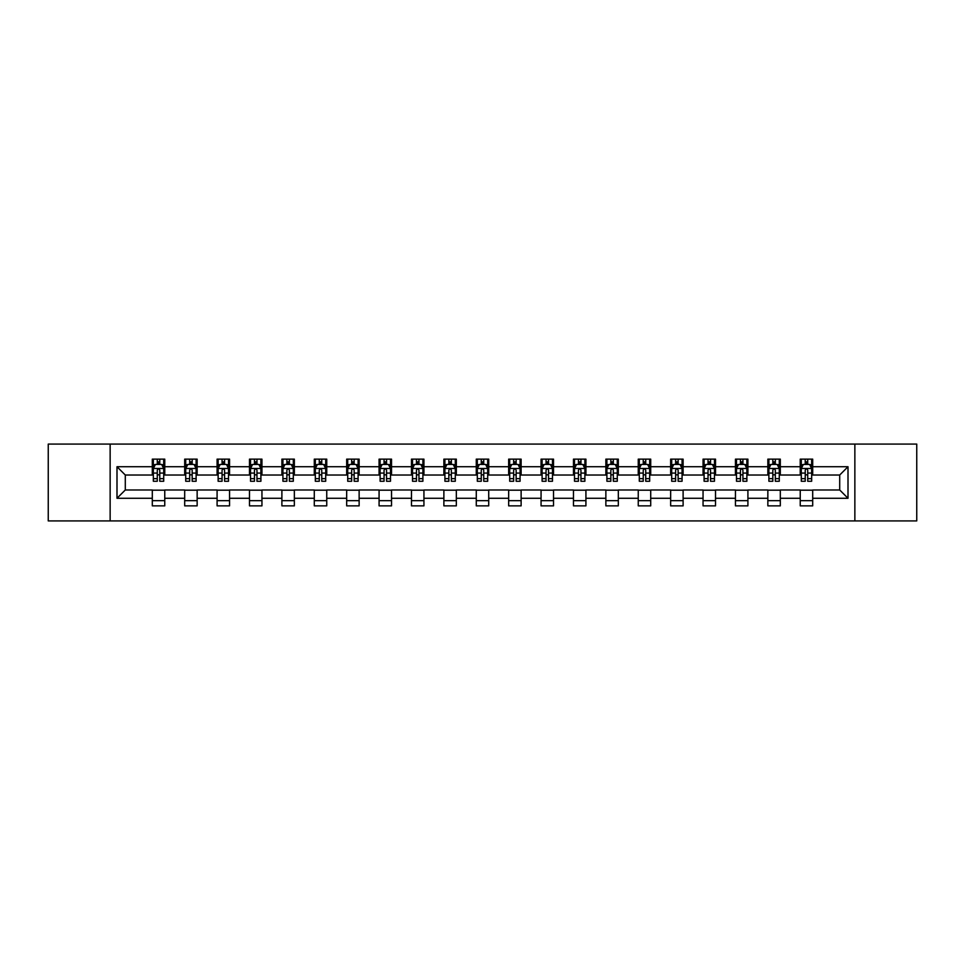 <?xml version="1.0" encoding="UTF-8"?>
<svg xmlns="http://www.w3.org/2000/svg" width="965" height="965" viewBox="0 0 965 965"><rect width="100%" height="100%" fill="white"/><g stroke="black" fill="none" stroke-linecap="round" stroke-linejoin="round"><path stroke-width="1.45" d="M854.857 520.919L916.75 520.919L916.75 444.081L854.857 444.081L854.857 520.919L110.143 520.919L110.143 444.081L48.25 444.081L48.25 520.919L110.143 520.919M854.857 444.081L110.143 444.081M812.699 466.722L812.699 459.135L800.238 459.135L800.238 466.722L780.311 466.722L780.311 459.135L767.851 459.135L767.851 466.722L747.911 466.722L747.911 459.135L735.451 459.135L735.451 466.722L715.511 466.722L715.511 459.135L703.051 459.135L703.051 466.722L683.111 466.722L683.111 459.135L670.651 459.135L670.651 466.722L650.712 466.722L650.712 459.135L638.251 459.135L638.251 466.722L618.324 466.722L618.324 459.135L605.863 459.135L605.863 466.722L585.924 466.722L585.924 459.135L573.463 459.135L573.463 466.722L553.524 466.722L553.524 459.135L541.063 459.135L541.063 466.722L521.124 466.722L521.124 459.135L508.664 459.135L508.664 466.722L488.724 466.722L488.724 459.135L476.276 459.135L476.276 466.722L456.336 466.722L456.336 459.135L443.876 459.135L443.876 466.722L423.937 466.722L423.937 459.135L411.476 459.135L411.476 466.722L391.537 466.722L391.537 459.135L379.076 459.135L379.076 466.722L359.137 466.722L359.137 459.135L346.676 459.135L346.676 466.722L326.749 466.722L326.749 459.135L314.288 459.135L314.288 466.722L294.349 466.722L294.349 459.135L281.889 459.135L281.889 466.722L261.949 466.722L261.949 459.135L249.489 459.135L249.489 466.722L229.549 466.722L229.549 459.135L217.089 459.135L217.089 466.722L197.15 466.722L197.15 459.135L184.689 459.135L184.689 466.722L164.762 466.722L164.762 459.135L152.301 459.135L152.301 466.722L116.994 466.722L116.994 498.278L125.293 489.979L152.301 489.979L152.301 505.865L164.762 505.865L164.762 489.979L184.689 489.979L184.689 505.865L197.15 505.865L197.15 489.979L217.089 489.979L217.089 505.865L229.549 505.865L229.549 489.979L249.489 489.979L249.489 505.865L261.949 505.865L261.949 489.979L281.889 489.979L281.889 505.865L294.349 505.865L294.349 489.979L314.288 489.979L314.288 505.865L326.749 505.865L326.749 489.979L346.676 489.979L346.676 505.865L359.137 505.865L359.137 489.979L379.076 489.979L379.076 505.865L391.537 505.865L391.537 489.979L411.476 489.979L411.476 505.865L423.937 505.865L423.937 489.979L443.876 489.979L443.876 505.865L456.336 505.865L456.336 489.979L476.276 489.979L476.276 505.865L488.724 505.865L488.724 489.979L508.664 489.979L508.664 505.865L521.124 505.865L521.124 489.979L541.063 489.979L541.063 505.865L553.524 505.865L553.524 489.979L573.463 489.979L573.463 505.865L585.924 505.865L585.924 489.979L605.863 489.979L605.863 505.865L618.324 505.865L618.324 489.979L638.251 489.979L638.251 505.865L650.712 505.865L650.712 489.979L670.651 489.979L670.651 505.865L683.111 505.865L683.111 489.979L703.051 489.979L703.051 505.865L715.511 505.865L715.511 489.979L735.451 489.979L735.451 505.865L747.911 505.865L747.911 489.979L767.851 489.979L767.851 505.865L780.311 505.865L780.311 489.979L800.238 489.979L800.238 505.865L812.699 505.865L812.699 489.979L839.707 489.979L839.707 475.021L812.699 475.021L812.699 466.722L848.006 466.722L848.006 498.278L812.699 498.278M800.238 498.278L780.311 498.278M767.851 498.278L747.911 498.278M735.451 498.278L715.511 498.278M703.051 498.278L683.111 498.278M670.651 498.278L650.712 498.278M638.251 498.278L618.324 498.278M605.863 498.278L585.924 498.278M573.463 498.278L553.524 498.278M541.063 498.278L521.124 498.278M508.664 498.278L488.724 498.278M476.276 498.278L456.336 498.278M443.876 498.278L423.937 498.278M411.476 498.278L391.537 498.278M379.076 498.278L359.137 498.278M346.676 498.278L326.749 498.278M314.288 498.278L294.349 498.278M281.889 498.278L261.949 498.278M249.489 498.278L229.549 498.278M217.089 498.278L197.15 498.278M184.689 498.278L164.762 498.278M152.301 498.278L116.994 498.278M800.238 466.722L800.238 475.021L780.311 475.021L780.311 466.722M767.851 466.722L767.851 475.021L747.911 475.021L747.911 466.722M735.451 466.722L735.451 475.021L715.511 475.021L715.511 466.722M703.051 466.722L703.051 475.021L683.111 475.021L683.111 466.722M670.651 466.722L670.651 475.021L650.712 475.021L650.712 466.722M638.251 466.722L638.251 475.021L618.324 475.021L618.324 466.722M605.863 466.722L605.863 475.021L585.924 475.021L585.924 466.722M573.463 466.722L573.463 475.021L553.524 475.021L553.524 466.722M541.063 466.722L541.063 475.021L521.124 475.021L521.124 466.722M508.664 466.722L508.664 475.021L488.724 475.021L488.724 466.722M476.276 466.722L476.276 475.021L456.336 475.021L456.336 466.722M443.876 466.722L443.876 475.021L423.937 475.021L423.937 466.722M411.476 466.722L411.476 475.021L391.537 475.021L391.537 466.722M379.076 466.722L379.076 475.021L359.137 475.021L359.137 466.722M346.676 466.722L346.676 475.021L326.749 475.021L326.749 466.722M314.288 466.722L314.288 475.021L294.349 475.021L294.349 466.722M281.889 466.722L281.889 475.021L261.949 475.021L261.949 466.722M249.489 466.722L249.489 475.021L229.549 475.021L229.549 466.722M217.089 466.722L217.089 475.021L197.15 475.021L197.15 466.722M184.689 466.722L184.689 475.021L164.762 475.021L164.762 466.722M152.301 466.722L152.301 475.021L125.293 475.021L116.994 466.722M125.293 475.021L125.293 489.979M848.006 498.278L839.707 489.979M839.707 475.021L848.006 466.722M152.301 464.334L153.339 464.334M157.283 464.334L159.768 464.334M163.712 464.334L164.762 464.334M152.301 474.816L153.339 474.816M157.283 474.816L159.768 474.816M163.712 474.816L164.762 474.816M152.301 490.184L164.762 490.184M152.301 500.666L164.762 500.666M184.689 490.184L197.15 490.184M184.689 500.666L197.15 500.666M184.689 464.334L185.726 464.334M189.683 464.334L192.168 464.334M196.112 464.334L197.15 464.334M184.689 474.816L185.726 474.816M189.683 474.816L192.168 474.816M196.112 474.816L197.15 474.816M217.089 490.184L229.549 490.184M217.089 500.666L229.549 500.666M217.089 464.334L218.126 464.334M222.071 464.334L224.568 464.334M228.512 464.334L229.549 464.334M217.089 474.816L218.126 474.816M222.071 474.816L224.568 474.816M228.512 474.816L229.549 474.816M249.489 490.184L261.949 490.184M249.489 500.666L261.949 500.666M249.489 464.334L250.526 464.334M254.471 464.334L256.967 464.334M260.912 464.334L261.949 464.334M249.489 474.816L250.526 474.816M254.471 474.816L256.967 474.816M260.912 474.816L261.949 474.816M281.889 490.184L294.349 490.184M281.889 500.666L294.349 500.666M281.889 464.334L282.926 464.334M286.87 464.334L289.367 464.334M293.312 464.334L294.349 464.334M281.889 474.816L282.926 474.816M286.87 474.816L289.367 474.816M293.312 474.816L294.349 474.816M314.288 490.184L326.749 490.184M314.288 500.666L326.749 500.666M314.288 464.334L315.326 464.334M319.27 464.334L321.755 464.334M325.7 464.334L326.749 464.334M314.288 474.816L315.326 474.816M319.27 474.816L321.755 474.816M325.7 474.816L326.749 474.816M346.676 490.184L359.137 490.184M346.676 500.666L359.137 500.666M346.676 464.334L347.714 464.334M351.67 464.334L354.155 464.334M358.099 464.334L359.137 464.334M346.676 474.816L347.714 474.816M351.67 474.816L354.155 474.816M358.099 474.816L359.137 474.816M379.076 490.184L391.537 490.184M379.076 500.666L391.537 500.666M379.076 464.334L380.114 464.334M384.058 464.334L386.555 464.334M390.499 464.334L391.537 464.334M379.076 474.816L380.114 474.816M384.058 474.816L386.555 474.816M390.499 474.816L391.537 474.816M411.476 490.184L423.937 490.184M411.476 500.666L423.937 500.666M411.476 464.334L412.513 464.334M416.458 464.334L418.955 464.334M422.899 464.334L423.937 464.334M411.476 474.816L412.513 474.816M416.458 474.816L418.955 474.816M422.899 474.816L423.937 474.816M443.876 490.184L456.336 490.184M443.876 500.666L456.336 500.666M443.876 464.334L444.913 464.334M448.858 464.334L451.355 464.334M455.299 464.334L456.336 464.334M443.876 474.816L444.913 474.816M448.858 474.816L451.355 474.816M455.299 474.816L456.336 474.816M476.276 490.184L488.724 490.184M476.276 500.666L488.724 500.666M476.276 464.334L477.313 464.334M481.258 464.334L483.742 464.334M487.687 464.334L488.724 464.334M476.276 474.816L477.313 474.816M481.258 474.816L483.742 474.816M487.687 474.816L488.724 474.816M508.664 490.184L521.124 490.184M508.664 500.666L521.124 500.666M508.664 464.334L509.701 464.334M513.645 464.334L516.142 464.334M520.087 464.334L521.124 464.334M508.664 474.816L509.701 474.816M513.645 474.816L516.142 474.816M520.087 474.816L521.124 474.816M541.063 490.184L553.524 490.184M541.063 500.666L553.524 500.666M541.063 464.334L542.101 464.334M546.045 464.334L548.542 464.334M552.487 464.334L553.524 464.334M541.063 474.816L542.101 474.816M546.045 474.816L548.542 474.816M552.487 474.816L553.524 474.816M573.463 490.184L585.924 490.184M573.463 500.666L585.924 500.666M573.463 464.334L574.501 464.334M578.445 464.334L580.942 464.334M584.887 464.334L585.924 464.334M573.463 474.816L574.501 474.816M578.445 474.816L580.942 474.816M584.887 474.816L585.924 474.816M605.863 490.184L618.324 490.184M605.863 500.666L618.324 500.666M605.863 464.334L606.901 464.334M610.845 464.334L613.33 464.334M617.286 464.334L618.324 464.334M605.863 474.816L606.901 474.816M610.845 474.816L613.33 474.816M617.286 474.816L618.324 474.816M638.251 490.184L650.712 490.184M638.251 500.666L650.712 500.666M638.251 464.334L639.3 464.334M643.245 464.334L645.73 464.334M649.674 464.334L650.712 464.334M638.251 474.816L639.3 474.816M643.245 474.816L645.73 474.816M649.674 474.816L650.712 474.816M670.651 490.184L683.111 490.184M670.651 500.666L683.111 500.666M670.651 464.334L671.688 464.334M675.633 464.334L678.13 464.334M682.074 464.334L683.111 464.334M670.651 474.816L671.688 474.816M675.633 474.816L678.13 474.816M682.074 474.816L683.111 474.816M703.051 490.184L715.511 490.184M703.051 500.666L715.511 500.666M703.051 464.334L704.088 464.334M708.033 464.334L710.529 464.334M714.474 464.334L715.511 464.334M703.051 474.816L704.088 474.816M708.033 474.816L710.529 474.816M714.474 474.816L715.511 474.816M735.451 490.184L747.911 490.184M735.451 500.666L747.911 500.666M735.451 464.334L736.488 464.334M740.432 464.334L742.929 464.334M746.874 464.334L747.911 464.334M735.451 474.816L736.488 474.816M740.432 474.816L742.929 474.816M746.874 474.816L747.911 474.816M767.851 490.184L780.311 490.184M767.851 500.666L780.311 500.666M767.851 464.334L768.888 464.334M772.832 464.334L775.317 464.334M779.274 464.334L780.311 464.334M767.851 474.816L768.888 474.816M772.832 474.816L775.317 474.816M779.274 474.816L780.311 474.816M800.238 490.184L812.699 490.184M800.238 500.666L812.699 500.666M800.238 464.334L801.288 464.334M805.232 464.334L807.717 464.334M811.662 464.334L812.699 464.334M800.238 474.816L801.288 474.816M805.232 474.816L807.717 474.816M811.662 474.816L812.699 474.816M159.768 461.837L157.283 461.837M163.712 478.652L159.768 478.652L159.768 481.258L163.712 481.258L163.712 468.58L161.638 464.43L155.413 464.43L153.339 468.58L153.339 481.258L157.283 481.258L157.283 478.652L153.339 478.652M153.339 468.58L153.339 459.135M163.712 468.58L163.712 459.135M157.283 464.43L157.283 459.135M159.768 459.135L159.768 464.43M159.768 478.652L159.768 470.148C158.948 468.544 158.115 468.544 157.283 470.148L157.283 478.652M192.168 461.837L189.683 461.837M196.112 478.652L192.168 478.652L192.168 481.258L196.112 481.258L196.112 468.58L194.037 464.43L187.813 464.43L185.726 468.58L185.726 481.258L189.683 481.258L189.683 478.652L185.726 478.652M185.726 468.58L185.726 459.135M196.112 468.58L196.112 459.135M189.683 464.43L189.683 459.135M192.168 459.135L192.168 464.43M192.168 478.652L192.168 470.148C191.335 468.544 190.503 468.544 189.683 470.148L189.683 478.652M224.568 461.837L222.071 461.837M228.512 478.652L224.568 478.652L224.568 481.258L228.512 481.258L228.512 468.58L226.437 464.43L220.201 464.43L218.126 468.58L218.126 481.258L222.071 481.258L222.071 478.652L218.126 478.652M218.126 468.58L218.126 459.135M228.512 468.58L228.512 459.135M222.071 464.43L222.071 459.135M224.568 459.135L224.568 464.43M224.568 478.652L224.568 470.148C223.735 468.544 222.903 468.544 222.071 470.148L222.071 478.652M256.967 461.837L254.471 461.837M260.912 478.652L256.967 478.652L256.967 481.258L260.912 481.258L260.912 468.58L258.837 464.43L252.601 464.43L250.526 468.58L250.526 481.258L254.471 481.258L254.471 478.652L250.526 478.652M250.526 468.58L250.526 459.135M260.912 468.58L260.912 459.135M254.471 464.43L254.471 459.135M256.967 459.135L256.967 464.43M256.967 478.652L256.967 470.148C256.135 468.544 255.303 468.544 254.471 470.148L254.471 478.652M289.367 461.837L286.87 461.837M293.312 478.652L289.367 478.652L289.367 481.258L293.312 481.258L293.312 468.58L291.225 464.43L285.001 464.43L282.926 468.58L282.926 481.258L286.87 481.258L286.87 478.652L282.926 478.652M282.926 468.58L282.926 459.135M293.312 468.58L293.312 459.135M286.87 464.43L286.87 459.135M289.367 459.135L289.367 464.43M289.367 478.652L289.367 470.148C288.535 468.544 287.703 468.544 286.87 470.148L286.87 478.652M321.755 461.837L319.27 461.837M325.7 478.652L321.755 478.652L321.755 481.258L325.7 481.258L325.7 468.58L323.625 464.43L317.401 464.43L315.326 468.58L315.326 481.258L319.27 481.258L319.27 478.652L315.326 478.652M315.326 468.58L315.326 459.135M325.7 468.58L325.7 459.135M319.27 464.43L319.27 459.135M321.755 459.135L321.755 464.43M321.755 478.652L321.755 470.148C320.935 468.544 320.103 468.544 319.27 470.148L319.27 478.652M354.155 461.837L351.67 461.837M358.099 478.652L354.155 478.652L354.155 481.258L358.099 481.258L358.099 468.58L356.025 464.43L349.8 464.43L347.714 468.58L347.714 481.258L351.67 481.258L351.67 478.652L347.714 478.652M347.714 468.58L347.714 459.135M358.099 468.58L358.099 459.135M351.67 464.43L351.67 459.135M354.155 459.135L354.155 464.43M354.155 478.652L354.155 470.148C353.323 468.544 352.49 468.544 351.67 470.148L351.67 478.652M386.555 461.837L384.058 461.837M390.499 478.652L386.555 478.652L386.555 481.258L390.499 481.258L390.499 468.58L388.425 464.43L382.188 464.43L380.114 468.58L380.114 481.258L384.058 481.258L384.058 478.652L380.114 478.652M380.114 468.58L380.114 459.135M390.499 468.58L390.499 459.135M384.058 464.43L384.058 459.135M386.555 459.135L386.555 464.43M386.555 478.652L386.555 470.148C385.723 468.544 384.89 468.544 384.058 470.148L384.058 478.652M418.955 461.837L416.458 461.837M422.899 478.652L418.955 478.652L418.955 481.258L422.899 481.258L422.899 468.58L420.824 464.43L414.588 464.43L412.513 468.58L412.513 481.258L416.458 481.258L416.458 478.652L412.513 478.652M412.513 468.58L412.513 459.135M422.899 468.58L422.899 459.135M416.458 464.43L416.458 459.135M418.955 459.135L418.955 464.43M418.955 478.652L418.955 470.148C418.122 468.544 417.29 468.544 416.458 470.148L416.458 478.652M451.355 461.837L448.858 461.837M455.299 478.652L451.355 478.652L451.355 481.258L455.299 481.258L455.299 468.58L453.212 464.43L446.988 464.43L444.913 468.58L444.913 481.258L448.858 481.258L448.858 478.652L444.913 478.652M444.913 468.58L444.913 459.135M455.299 468.58L455.299 459.135M448.858 464.43L448.858 459.135M451.355 459.135L451.355 464.43M451.355 478.652L451.355 470.148C450.522 468.544 449.69 468.544 448.858 470.148L448.858 478.652M483.742 461.837L481.258 461.837M487.687 478.652L483.742 478.652L483.742 481.258L487.687 481.258L487.687 468.58L485.612 464.43L479.388 464.43L477.313 468.58L477.313 481.258L481.258 481.258L481.258 478.652L477.313 478.652M477.313 468.58L477.313 459.135M487.687 468.58L487.687 459.135M481.258 464.43L481.258 459.135M483.742 459.135L483.742 464.43M483.742 478.652L483.742 470.148C482.922 468.544 482.09 468.544 481.258 470.148L481.258 478.652M516.142 461.837L513.645 461.837M520.087 478.652L516.142 478.652L516.142 481.258L520.087 481.258L520.087 468.58L518.012 464.43L511.788 464.43L509.701 468.58L509.701 481.258L513.645 481.258L513.645 478.652L509.701 478.652M509.701 468.58L509.701 459.135M520.087 468.58L520.087 459.135M513.645 464.43L513.645 459.135M516.142 459.135L516.142 464.43M516.142 478.652L516.142 470.148C515.31 468.544 514.478 468.544 513.645 470.148L513.645 478.652M548.542 461.837L546.045 461.837M552.487 478.652L548.542 478.652L548.542 481.258L552.487 481.258L552.487 468.58L550.412 464.43L544.176 464.43L542.101 468.58L542.101 481.258L546.045 481.258L546.045 478.652L542.101 478.652M542.101 468.58L542.101 459.135M552.487 468.58L552.487 459.135M546.045 464.43L546.045 459.135M548.542 459.135L548.542 464.43M548.542 478.652L548.542 470.148C547.71 468.544 546.878 468.544 546.045 470.148L546.045 478.652M580.942 461.837L578.445 461.837M584.887 478.652L580.942 478.652L580.942 481.258L584.887 481.258L584.887 468.58L582.812 464.43L576.575 464.43L574.501 468.58L574.501 481.258L578.445 481.258L578.445 478.652L574.501 478.652M574.501 468.58L574.501 459.135M584.887 468.58L584.887 459.135M578.445 464.43L578.445 459.135M580.942 459.135L580.942 464.43M580.942 478.652L580.942 470.148C580.11 468.544 579.277 468.544 578.445 470.148L578.445 478.652M613.33 461.837L610.845 461.837M617.286 478.652L613.33 478.652L613.33 481.258L617.286 481.258L617.286 468.58L615.2 464.43L608.975 464.43L606.901 468.58L606.901 481.258L610.845 481.258L610.845 478.652L606.901 478.652M606.901 468.58L606.901 459.135M617.286 468.58L617.286 459.135M610.845 464.43L610.845 459.135M613.33 459.135L613.33 464.43M613.33 478.652L613.33 470.148C612.51 468.544 611.677 468.544 610.845 470.148L610.845 478.652M645.73 461.837L643.245 461.837M649.674 478.652L645.73 478.652L645.73 481.258L649.674 481.258L649.674 468.58L647.599 464.43L641.375 464.43L639.3 468.58L639.3 481.258L643.245 481.258L643.245 478.652L639.3 478.652M639.3 468.58L639.3 459.135M649.674 468.58L649.674 459.135M643.245 464.43L643.245 459.135M645.73 459.135L645.73 464.43M645.73 478.652L645.73 470.148C644.909 468.544 644.077 468.544 643.245 470.148L643.245 478.652M678.13 461.837L675.633 461.837M682.074 478.652L678.13 478.652L678.13 481.258L682.074 481.258L682.074 468.58L679.999 464.43L673.775 464.43L671.688 468.58L671.688 481.258L675.633 481.258L675.633 478.652L671.688 478.652M671.688 468.58L671.688 459.135M682.074 468.58L682.074 459.135M675.633 464.43L675.633 459.135M678.13 459.135L678.13 464.43M678.13 478.652L678.13 470.148C677.297 468.544 676.465 468.544 675.633 470.148L675.633 478.652M710.529 461.837L708.033 461.837M714.474 478.652L710.529 478.652L710.529 481.258L714.474 481.258L714.474 468.58L712.399 464.43L706.163 464.43L704.088 468.58L704.088 481.258L708.033 481.258L708.033 478.652L704.088 478.652M704.088 468.58L704.088 459.135M714.474 468.58L714.474 459.135M708.033 464.43L708.033 459.135M710.529 459.135L710.529 464.43M710.529 478.652L710.529 470.148C709.697 468.544 708.865 468.544 708.033 470.148L708.033 478.652M742.929 461.837L740.432 461.837M746.874 478.652L742.929 478.652L742.929 481.258L746.874 481.258L746.874 468.58L744.799 464.43L738.563 464.43L736.488 468.58L736.488 481.258L740.432 481.258L740.432 478.652L736.488 478.652M736.488 468.58L736.488 459.135M746.874 468.58L746.874 459.135M740.432 464.43L740.432 459.135M742.929 459.135L742.929 464.43M742.929 478.652L742.929 470.148C742.097 468.544 741.265 468.544 740.432 470.148L740.432 478.652M775.317 461.837L772.832 461.837M779.274 478.652L775.317 478.652L775.317 481.258L779.274 481.258L779.274 468.58L777.187 464.43L770.963 464.43L768.888 468.58L768.888 481.258L772.832 481.258L772.832 478.652L768.888 478.652M768.888 468.58L768.888 459.135M779.274 468.58L779.274 459.135M772.832 464.43L772.832 459.135M775.317 459.135L775.317 464.43M775.317 478.652L775.317 470.148C774.497 468.544 773.665 468.544 772.832 470.148L772.832 478.652M807.717 461.837L805.232 461.837M811.662 478.652L807.717 478.652L807.717 481.258L811.662 481.258L811.662 468.58L809.587 464.43L803.363 464.43L801.288 468.58L801.288 481.258L805.232 481.258L805.232 478.652L801.288 478.652M801.288 468.58L801.288 459.135M811.662 468.58L811.662 459.135M805.232 464.43L805.232 459.135M807.717 459.135L807.717 464.43M807.717 478.652L807.717 470.148C806.885 468.544 806.065 468.544 805.232 470.148L805.232 478.652M163.664 468.483L153.387 468.483M153.339 464.684L155.281 464.684M161.77 464.684L163.712 464.684M157.283 473.079L153.339 473.079M163.712 473.079L159.768 473.079M159.768 463.164L157.283 463.164M196.064 468.483L185.787 468.483M185.726 464.684L187.68 464.684M194.158 464.684L196.112 464.684M189.683 473.079L185.726 473.079M196.112 473.079L192.168 473.079M192.168 463.164L189.683 463.164M228.464 468.483L218.186 468.483M218.126 464.684L220.08 464.684M226.558 464.684L228.512 464.684M222.071 473.079L218.126 473.079M228.512 473.079L224.568 473.079M224.568 463.164L222.071 463.164M260.864 468.483L250.574 468.483M250.526 464.684L252.48 464.684M258.958 464.684L260.912 464.684M254.471 473.079L250.526 473.079M260.912 473.079L256.967 473.079M256.967 463.164L254.471 463.164M293.251 468.483L282.974 468.483M282.926 464.684L284.88 464.684M291.358 464.684L293.312 464.684M286.87 473.079L282.926 473.079M293.312 473.079L289.367 473.079M289.367 463.164L286.87 463.164M325.651 468.483L315.374 468.483M315.326 464.684L317.268 464.684M323.757 464.684L325.7 464.684M319.27 473.079L315.326 473.079M325.7 473.079L321.755 473.079M321.755 463.164L319.27 463.164M358.051 468.483L347.774 468.483M347.714 464.684L349.668 464.684M356.145 464.684L358.099 464.684M351.67 473.079L347.714 473.079M358.099 473.079L354.155 473.079M354.155 463.164L351.67 463.164M390.451 468.483L380.162 468.483M380.114 464.684L382.068 464.684M388.545 464.684L390.499 464.684M384.058 473.079L380.114 473.079M390.499 473.079L386.555 473.079M386.555 463.164L384.058 463.164M422.851 468.483L412.562 468.483M412.513 464.684L414.468 464.684M420.945 464.684L422.899 464.684M416.458 473.079L412.513 473.079M422.899 473.079L418.955 473.079M418.955 463.164L416.458 463.164M455.239 468.483L444.962 468.483M444.913 464.684L446.867 464.684M453.345 464.684L455.299 464.684M448.858 473.079L444.913 473.079M455.299 473.079L451.355 473.079M451.355 463.164L448.858 463.164M487.639 468.483L477.361 468.483M477.313 464.684L479.255 464.684M485.745 464.684L487.687 464.684M481.258 473.079L477.313 473.079M487.687 473.079L483.742 473.079M483.742 463.164L481.258 463.164M520.038 468.483L509.761 468.483M509.701 464.684L511.655 464.684M518.133 464.684L520.087 464.684M513.645 473.079L509.701 473.079M520.087 473.079L516.142 473.079M516.142 463.164L513.645 463.164M552.438 468.483L542.149 468.483M542.101 464.684L544.055 464.684M550.533 464.684L552.487 464.684M546.045 473.079L542.101 473.079M552.487 473.079L548.542 473.079M548.542 463.164L546.045 463.164M584.838 468.483L574.549 468.483M574.501 464.684L576.455 464.684M582.932 464.684L584.887 464.684M578.445 473.079L574.501 473.079M584.887 473.079L580.942 473.079M580.942 463.164L578.445 463.164M617.226 468.483L606.949 468.483M606.901 464.684L608.855 464.684M615.332 464.684L617.286 464.684M610.845 473.079L606.901 473.079M617.286 473.079L613.33 473.079M613.33 463.164L610.845 463.164M649.626 468.483L639.349 468.483M639.3 464.684L641.243 464.684M647.732 464.684L649.674 464.684M643.245 473.079L639.3 473.079M649.674 473.079L645.73 473.079M645.73 463.164L643.245 463.164M682.026 468.483L671.749 468.483M671.688 464.684L673.642 464.684M680.12 464.684L682.074 464.684M675.633 473.079L671.688 473.079M682.074 473.079L678.13 473.079M678.13 463.164L675.633 463.164M714.426 468.483L704.136 468.483M704.088 464.684L706.042 464.684M712.52 464.684L714.474 464.684M708.033 473.079L704.088 473.079M714.474 473.079L710.529 473.079M710.529 463.164L708.033 463.164M746.813 468.483L736.536 468.483M736.488 464.684L738.442 464.684M744.92 464.684L746.874 464.684M740.432 473.079L736.488 473.079M746.874 473.079L742.929 473.079M742.929 463.164L740.432 463.164M779.213 468.483L768.936 468.483M768.888 464.684L770.842 464.684M777.32 464.684L779.274 464.684M772.832 473.079L768.888 473.079M779.274 473.079L775.317 473.079M775.317 463.164L772.832 463.164M811.613 468.483L801.336 468.483M801.288 464.684L803.23 464.684M809.719 464.684L811.662 464.684M805.232 473.079L801.288 473.079M811.662 473.079L807.717 473.079M807.717 463.164L805.232 463.164"/></g></svg>
